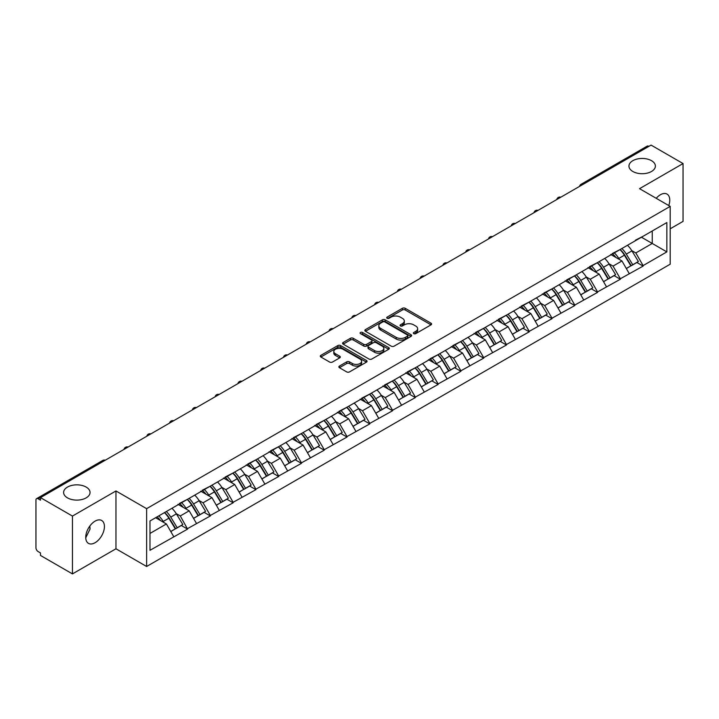 <?xml version="1.0" encoding="UTF-8"?>
<svg xmlns="http://www.w3.org/2000/svg" width="719" height="719" viewBox="0 0 719 719"><rect width="100%" height="100%" fill="white"/><g stroke="black" fill="none" stroke-linecap="round" stroke-linejoin="round"><path stroke-width="1.08" d="M86.172 487.078A13.212 7.63 0 0 0 71.774 485.424A13.212 7.63 0 0 0 63.614 492.479A13.212 7.63 0 0 0 67.487 497.872A13.212 7.63 0 0 0 81.885 499.525A13.212 7.63 0 0 0 90.046 492.479A13.212 7.63 0 0 0 86.172 487.078M651.513 160.688A13.212 7.63 0 0 0 637.115 159.034A13.212 7.63 0 0 0 628.954 166.08A13.212 7.63 0 0 0 632.828 171.482A13.212 7.63 0 0 0 647.226 173.135A13.212 7.63 0 0 0 655.386 166.08A13.212 7.63 0 0 0 651.513 160.688M413.784 333.643A1.42 0.818 0 0 0 415.789 333.643L431.014 324.853A2.031 1.168 0 0 0 431.607 324.026A2.031 1.168 0 0 0 431.014 323.199L405.219 308.307A2.031 1.168 0 0 0 402.352 308.307L387.128 317.097A1.42 0.818 0 0 0 386.714 317.672A1.42 0.818 0 0 0 387.128 318.256A1.42 0.818 0 0 0 389.132 318.256L391.1 317.115A6.489 3.748 0 0 1 400.276 317.115L402.424 318.355A6.489 3.748 0 0 1 404.321 321.007A6.489 3.748 0 0 1 402.424 323.658L400.456 324.79A1.42 0.818 0 0 0 400.043 325.374A1.42 0.818 0 0 0 400.456 325.95A1.42 0.818 0 0 0 402.46 325.95L404.429 324.808A6.489 3.748 0 0 1 413.605 324.808L415.753 326.058A6.489 3.748 0 0 1 417.649 328.7A6.489 3.748 0 0 1 415.753 331.351L413.784 332.484A1.42 0.818 0 0 0 413.371 333.068A1.42 0.818 0 0 0 413.784 333.643L413.784 332.484M89.821 526.056L90.046 529.022L85.75 537.803M95.079 521.14A13.212 7.63 -60 0 1 101.694 520.484A13.212 7.63 -60 0 1 103.716 531.071A13.212 7.63 -60 0 1 95.079 542.719A13.212 7.63 -60 0 1 88.473 543.375A13.212 7.63 -60 0 1 86.451 532.779A13.212 7.63 -60 0 1 95.079 521.14M656.231 198.309A13.212 7.63 -60 0 1 660.419 194.741A13.212 7.63 -60 0 1 667.025 194.085A13.212 7.63 -60 0 1 668.769 205.553M339.44 366.061A2.031 1.168 0 0 0 338.847 366.888A2.031 1.168 0 0 0 339.44 367.715L346.675 371.894A2.031 1.168 0 0 0 349.542 371.894L366.456 362.133A2.031 1.168 0 0 0 367.05 361.298A2.031 1.168 0 0 0 366.456 360.471L340.653 345.578A2.031 1.168 0 0 0 337.786 345.578L320.881 355.348A2.031 1.168 0 0 0 320.288 356.175A2.031 1.168 0 0 0 320.881 357.001L329.617 362.043A2.031 1.168 0 0 0 332.484 362.043L339.728 357.864A2.031 1.168 0 0 0 340.321 357.037A2.031 1.168 0 0 0 339.728 356.211L335.387 353.712A5.419 3.128 0 0 1 333.805 351.501A5.419 3.128 0 0 1 337.148 348.607A5.419 3.128 0 0 1 343.053 349.281L360.039 359.087A5.419 3.128 0 0 1 361.63 361.298A5.419 3.128 0 0 1 358.278 364.191A5.419 3.128 0 0 1 352.373 363.517L349.542 361.882A2.031 1.168 0 0 0 346.675 361.882L339.44 366.061L339.44 367.715L346.675 363.571L346.675 361.882M115.966 490.96L72.448 516.08L40.48 497.62L651.072 145.094L683.05 163.555L639.542 188.675L670.198 206.38L146.622 508.666L115.966 490.96L115.966 548.786L146.622 566.491L146.622 508.666M391.244 346.163A2.031 1.168 0 0 0 394.111 346.163L411.025 336.393A2.031 1.168 0 0 0 411.619 335.566A2.031 1.168 0 0 0 411.025 334.739L385.231 319.847A2.031 1.168 0 0 0 382.364 319.847L365.45 329.608A2.031 1.168 0 0 0 364.857 330.443A2.031 1.168 0 0 0 365.45 331.27L391.244 346.163M361.073 333.949A1.42 0.818 0 0 1 362.511 334.155L362.511 332.466L388.736 347.61A2.031 1.168 0 0 1 389.33 348.436A2.031 1.168 0 0 1 388.736 349.263L371.831 359.024A2.031 1.168 0 0 1 368.964 359.024L343.161 344.131L343.161 342.478A2.031 1.168 0 0 0 342.568 343.305A2.031 1.168 0 0 0 343.161 344.131M343.161 342.478L350.405 338.298A2.031 1.168 0 0 1 353.272 338.298L363.733 344.338A2.031 1.168 0 0 0 366.6 344.338L371.399 341.57A2.031 1.168 0 0 0 371.993 340.743A2.031 1.168 0 0 0 371.399 339.916L360.507 333.625A1.42 0.818 0 0 1 360.093 333.05A1.42 0.818 0 0 1 360.965 332.286A1.42 0.818 0 0 1 362.511 332.466M146.622 566.491L670.198 264.206L670.198 206.38M164.534 512.566A13.832 7.99 -120 0 1 169.271 518.102L175.724 528.753L181.341 525.499L187.578 529.103L180.28 515.954L176.236 513.618M187.578 529.103L149.983 550.305L149.983 520.969L666.846 222.557L666.846 251.893L643.119 265.599L635.821 252.953L631.776 250.616M620.075 249.565A13.832 7.99 -120 0 1 624.811 255.101L631.255 265.742L636.881 262.498L643.119 266.102L643.119 265.599M643.119 266.102L620.344 278.747L613.037 266.102L608.993 263.765M597.3 262.714A13.832 7.99 -120 0 1 602.037 268.25L608.481 278.891L614.107 275.647L620.344 279.251L620.344 278.747M620.344 279.251L597.561 291.896L590.263 279.251L586.219 276.914M574.526 275.862A13.832 7.99 -120 0 1 579.253 281.399L585.706 292.049L591.324 288.804L597.561 292.399L597.561 291.896M597.561 292.399L574.787 305.045L567.489 292.399L563.444 290.063M551.743 289.011A13.832 7.99 -120 0 1 556.479 294.547L562.932 305.198L568.549 301.953L574.787 305.548L574.787 305.045M574.787 305.548L552.012 318.193L544.705 305.548L540.661 303.211M528.968 302.16A13.832 7.99 -120 0 1 533.705 307.696L540.149 318.346L545.775 315.102L552.012 318.697L552.012 318.193M552.012 318.697L529.229 331.342L521.931 318.697L517.887 316.369M506.194 315.308A13.832 7.99 -120 0 1 510.93 320.854L517.374 331.495L522.992 328.25L529.229 331.854L529.229 331.342M529.229 331.854L506.455 344.5L499.157 331.854L495.112 329.518M483.411 328.466A13.832 7.99 -120 0 1 488.147 334.002L494.6 344.644L500.217 341.399L506.455 345.003L506.455 344.5M506.455 345.003L483.68 357.649L476.382 345.003L472.338 342.666M460.636 341.615A13.832 7.99 -120 0 1 465.373 347.151L471.817 357.792L477.443 354.548L483.68 358.152L483.68 357.649M483.68 358.152L460.897 370.797L453.599 358.152L449.555 355.815M437.862 354.764A13.832 7.99 -120 0 1 442.598 360.3L449.042 370.95L454.669 367.697L460.897 371.301L460.897 370.797M460.897 371.301L438.123 383.946L430.825 371.301L426.78 368.964M415.079 367.912A13.832 7.99 -120 0 1 419.815 373.449L426.268 384.099L431.885 380.854L438.123 384.449L438.123 383.946M438.123 384.449L415.348 397.095L408.05 384.449L404.006 382.113M392.304 381.061A13.832 7.99 -120 0 1 397.041 386.597L403.494 397.248L409.111 394.003L415.348 397.598L415.348 397.095M415.348 397.598L392.574 410.243L385.267 397.598L381.223 395.27M369.53 394.21A13.832 7.99 -120 0 1 374.266 399.755L380.711 410.396L386.337 407.152L392.574 410.756L392.574 410.243M392.574 410.756L369.791 423.392L362.493 410.756L358.448 408.419M346.756 407.367A13.832 7.99 -120 0 1 351.492 412.904L357.936 423.545L363.553 420.3L369.791 423.904L369.791 423.392M369.791 423.904L347.016 436.55L339.719 423.904L335.674 421.568M323.972 420.516A13.832 7.99 -120 0 1 328.709 426.052L335.162 436.694L340.779 433.449L347.016 437.053L347.016 436.55M347.016 437.053L324.242 449.699L316.935 437.053L312.891 434.716M301.198 433.665A13.832 7.99 -120 0 1 305.935 439.201L312.379 449.851L318.005 446.598L324.242 450.202L324.242 449.699M324.242 450.202L301.459 462.847L294.161 450.202L290.117 447.865M278.424 446.814A13.832 7.99 -120 0 1 283.16 452.35L289.604 463L295.221 459.756L301.459 463.351L301.459 462.847M301.459 463.351L278.684 475.996L271.387 463.351L267.342 461.014M255.64 459.962A13.832 7.99 -120 0 1 260.377 465.499L266.83 476.149L272.447 472.904L278.684 476.499L278.684 475.996M278.684 476.499L255.91 489.145L248.612 476.499L244.568 474.172M232.866 473.111A13.832 7.99 -120 0 1 237.603 478.656L244.047 489.297L249.673 486.053L255.91 489.657L255.91 489.145M255.91 489.657L233.136 502.293L225.829 489.657L221.785 487.32M210.092 486.269A13.832 7.99 -120 0 1 214.828 491.805L221.272 502.446L226.898 499.202L233.136 502.806L233.136 502.293M233.136 502.806L210.352 515.451L203.055 502.806L199.01 500.469M187.308 499.417A13.832 7.99 -120 0 1 192.045 504.954L198.498 515.595L204.115 512.35L210.352 515.954L210.352 515.451M210.352 515.954L187.578 528.6M179.84 503.228L187.578 499.265M180.28 515.954L189.187 510.814L177.944 504.325M196.485 523.459L189.187 510.814M202.614 490.07L210.352 486.116M203.055 502.806L211.961 497.665L200.718 491.167M219.259 510.301L211.961 497.665M225.398 476.922L233.136 472.958M225.829 489.657L234.736 484.507L223.492 478.018M242.042 497.153L234.736 484.507M248.172 463.773L255.91 459.809M248.612 476.499L257.519 471.358L246.275 464.869M264.817 484.004L257.519 471.358M270.946 450.624L278.684 446.661M271.387 463.351L280.293 458.21L269.05 451.721M287.591 470.855L280.293 458.21M293.72 437.476L301.459 433.512M294.161 450.202L303.067 445.061L291.824 438.572M310.365 457.706L303.067 445.061M316.504 424.327L324.242 420.363M316.935 437.053L325.842 431.912L314.598 425.423M333.149 444.558L325.842 431.912M339.278 411.169L347.016 407.215M339.719 423.904L348.625 418.764L337.382 412.266M355.923 431.409L348.625 418.764M362.052 398.02L369.791 394.057M362.493 410.756L371.399 405.606L360.156 399.117M378.697 418.251L371.399 405.606M384.836 384.872L392.574 380.908M385.267 397.598L394.174 392.457L382.93 385.968M401.481 405.103L394.174 392.457M407.61 371.723L415.348 367.76M408.05 384.449L416.957 379.308L405.714 372.819M424.255 391.954L416.957 379.308M430.384 358.574L438.123 354.611M430.825 371.301L439.731 366.16L428.488 359.671M447.029 378.805L439.731 366.16M453.159 345.426L460.897 341.462M453.599 358.152L462.506 353.011L451.262 346.522M469.804 365.656L462.506 353.011M475.942 332.268L483.68 328.313M476.382 345.003L485.28 339.862L474.046 333.364M492.587 352.508L485.28 339.862M498.716 319.119L506.455 315.156M499.157 331.854L508.063 326.705L496.82 320.216M515.361 339.35L508.063 326.705M521.491 305.97L529.229 302.007M521.931 318.697L530.838 313.556L519.594 307.067M538.136 326.201L530.838 313.556M544.274 292.822L552.012 288.858M544.705 305.548L553.612 300.407L542.369 293.918M560.919 313.053L553.612 300.407M567.048 279.673L574.787 275.71M567.489 292.399L576.395 287.258L565.152 280.769M583.693 299.904L576.395 287.258M589.823 266.524L597.561 262.561M590.263 279.251L599.17 274.11L587.926 267.621M606.468 286.755L599.17 274.11M612.606 253.376L620.344 249.412M613.037 266.102L621.944 260.961L610.701 254.463M629.251 273.606L621.944 260.961M648.889 146.361L582.741 184.54M581.815 185.08A3.101 1.789 120 0 1 582.597 184.459A3.101 1.789 60 0 0 581.051 184.307L647.19 146.119A3.101 1.789 60 0 1 648.736 146.272M635.38 240.218L643.119 236.263M635.821 252.953L652.241 243.462L652.241 230.988L666.846 222.557M641.438 237.225L666.846 251.893M670.198 228.804L683.05 221.38L683.05 163.555M72.448 516.08L72.448 573.906L40.48 555.445L40.48 552.92L38.143 551.572A3.101 1.789 -120 0 1 35.95 547.779L35.95 500.065A3.101 1.789 -120 0 1 36.588 498.644A3.101 1.789 -120 0 1 38.143 498.797L40.48 500.145L40.48 497.62M72.448 573.906L115.966 548.786M149.983 533.444L166.404 523.962L155.601 517.725M173.71 536.608L166.404 523.962M624.487 255.344L625.215 255.766M601.713 268.493L602.441 268.915M578.939 281.65L579.658 282.064M556.164 294.799L556.883 295.212M533.381 307.948L534.109 308.361M510.607 321.096L511.326 321.519M487.833 334.245L488.552 334.668M465.049 347.394L465.777 347.816M442.275 360.552L443.003 360.965M419.501 373.7L420.22 374.114M396.717 386.849L397.445 387.262M373.943 399.998L374.671 400.42M351.169 413.146L351.888 413.569M328.394 426.295L329.113 426.718M305.611 439.453L306.339 439.866M282.837 452.602L283.556 453.015M260.062 465.75L260.781 466.164M237.279 478.899L238.007 479.321M214.505 492.048L215.233 492.47M191.73 505.196L192.449 505.619M168.956 518.354L169.675 518.767M414.351 333.85L415.753 333.032A6.489 3.748 0 0 0 417.649 330.389L417.649 328.7M404.321 321.007L404.321 322.696A6.489 3.748 0 0 1 402.424 325.339L401.022 326.147M431.014 323.199L431.014 324.853L405.219 309.988A2.031 1.168 0 0 0 402.352 309.988L387.694 318.454M410.998 336.411L385.231 321.537A2.031 1.168 0 0 0 382.364 321.537L365.477 331.279M407.439 336.15A1.42 0.818 0 0 0 407.853 335.566A1.42 0.818 0 0 0 407.439 334.991L384.8 321.914A1.42 0.818 0 0 0 382.787 321.914L380.711 323.119A6.489 3.748 0 0 0 378.814 325.761A6.489 3.748 0 0 0 380.711 328.412L396.187 337.346A6.489 3.748 0 0 0 405.363 337.346L407.439 336.15L407.439 337.831A1.42 0.818 0 0 0 407.853 337.256L407.853 335.566M378.814 325.761L378.814 327.451A6.489 3.748 0 0 0 380.711 330.102L380.711 328.412M407.439 337.831L405.363 339.035A6.489 3.748 0 0 1 396.187 339.035L380.711 330.102M343.188 344.149L350.405 339.988L350.405 338.298M371.993 340.743L371.993 342.424A2.031 1.168 0 0 1 371.399 343.251L366.6 346.028A2.031 1.168 0 0 1 363.733 346.028L353.272 339.988A2.031 1.168 0 0 0 350.405 339.988M362.511 334.155L388.709 349.281M374.59 350.611A5.419 3.128 0 0 0 380.495 351.285A5.419 3.128 0 0 0 383.838 348.391A5.419 3.128 0 0 0 382.256 346.181L376.271 342.729A2.031 1.168 0 0 0 373.404 342.729L368.604 345.497A2.031 1.168 0 0 0 368.011 346.324A2.031 1.168 0 0 0 368.604 347.151L374.59 350.611L374.59 352.292A5.419 3.128 0 0 0 380.495 352.975A5.419 3.128 0 0 0 383.838 350.081L383.838 348.391M368.011 346.324L368.011 348.014A2.031 1.168 0 0 0 368.604 348.841L368.604 347.151M374.59 352.292L368.604 348.841M361.63 361.298L361.63 362.987A5.419 3.128 0 0 1 358.278 365.881A5.419 3.128 0 0 1 352.373 365.198L349.542 363.571A2.031 1.168 0 0 0 346.675 363.571M333.805 351.501L333.805 353.182A5.419 3.128 0 0 0 335.387 355.393L335.387 353.712M339.701 357.882L335.387 355.393M366.429 362.142L340.653 347.268A2.031 1.168 0 0 0 337.786 347.268L320.908 357.01M627.489 245.287A16.932 9.778 60 0 1 631.92 250.859L626.303 254.113A16.932 9.778 -120 0 0 621.863 248.531M626.303 254.113L632.747 264.754L638.373 261.509L631.92 250.859M631.255 265.742L632.747 264.754M636.881 262.498L638.373 261.509M612.184 253.609A13.832 7.99 60 0 1 616.003 257.528M614.35 252.872A16.932 9.778 60 0 1 618.78 258.454L619.419 259.496M626.348 268.582L630.851 265.85L624.407 255.2A16.932 9.778 -120 0 0 619.967 249.628M630.851 265.85L626.294 268.484M604.706 258.436A16.932 9.778 60 0 1 609.146 264.017L603.529 267.261A16.932 9.778 -120 0 0 599.089 261.68M603.529 267.261L609.973 277.902L615.599 274.658L609.146 264.017M608.481 278.891L609.973 277.902M614.107 275.647L615.599 274.658M589.409 266.758A13.832 7.99 60 0 1 593.229 270.677M591.566 266.021A16.932 9.778 60 0 1 596.006 271.602L596.644 272.654M603.574 281.731L608.076 278.999L601.632 268.358A16.932 9.778 -120 0 0 597.192 262.777M608.076 278.999L603.511 281.632M581.932 271.584A16.932 9.778 60 0 1 586.371 277.166L580.745 280.41A16.932 9.778 -120 0 0 576.314 274.829M580.745 280.41L587.198 291.051L592.816 287.807L586.371 277.166M585.706 292.049L587.198 291.051M591.324 288.804L592.816 287.807M566.635 279.916A13.832 7.99 60 0 1 570.446 283.825M568.792 279.17A16.932 9.778 60 0 1 573.232 284.751L573.87 285.803M580.79 294.88L585.302 292.148L578.849 281.506A16.932 9.778 -120 0 0 574.418 275.925M585.302 292.148L580.736 294.781M559.157 284.733A16.932 9.778 60 0 1 563.597 290.314L557.971 293.559A16.932 9.778 -120 0 0 553.531 287.977M557.971 293.559L564.424 304.209L570.041 300.955L563.597 290.314M562.932 305.198L564.424 304.209M568.549 301.953L570.041 300.955M543.852 293.064A13.832 7.99 60 0 1 547.671 296.974M546.018 292.318A16.932 9.778 60 0 1 550.448 297.9L551.087 298.951M558.016 308.029L562.519 305.296L556.075 294.655A16.932 9.778 -120 0 0 551.635 289.074M562.519 305.296L557.962 307.93M536.383 297.882A16.932 9.778 60 0 1 540.814 303.463L535.197 306.707A16.932 9.778 -120 0 0 530.757 301.126M535.197 306.707L541.641 317.358L547.267 314.113L540.814 303.463M540.149 318.346L541.641 317.358M545.775 315.102L547.267 314.113M521.077 306.213A13.832 7.99 60 0 1 524.897 310.123M523.234 305.467A16.932 9.778 60 0 1 527.674 311.048L528.312 312.1M535.242 321.177L539.744 318.454L533.3 307.804A16.932 9.778 -120 0 0 528.86 302.223M539.744 318.454L535.188 321.087M513.6 311.03A16.932 9.778 60 0 1 518.039 316.612L512.422 319.856A16.932 9.778 -120 0 0 507.982 314.275M512.422 319.856L518.866 330.506L524.484 327.262L518.039 316.612M517.374 331.495L518.866 330.506M522.992 328.25L524.484 327.262M498.303 319.362A13.832 7.99 60 0 1 502.114 323.28M500.46 318.625A16.932 9.778 60 0 1 504.9 324.197L505.538 325.249M512.458 334.335L516.97 331.603L510.517 320.953A16.932 9.778 -120 0 0 506.086 315.371M516.97 331.603L512.404 334.236M490.825 324.188A16.932 9.778 60 0 1 495.265 329.76L489.639 333.014A16.932 9.778 -120 0 0 485.208 327.433M489.639 333.014L496.092 343.655L501.709 340.411L495.265 329.76M494.6 344.644L496.092 343.655M500.217 341.399L501.709 340.411M475.52 332.511A13.832 7.99 60 0 1 479.339 336.429M477.686 331.774A16.932 9.778 60 0 1 482.125 337.355L482.755 338.397M489.684 347.484L494.187 344.752L487.743 334.101A16.932 9.778 -120 0 0 483.303 328.529M494.187 344.752L489.63 347.385M468.051 337.337A16.932 9.778 60 0 1 472.482 342.918L466.865 346.163A16.932 9.778 -120 0 0 462.425 340.581M466.865 346.163L473.309 356.804L478.935 353.559L472.482 342.918M471.817 357.792L473.309 356.804M477.443 354.548L478.935 353.559M452.745 345.659A13.832 7.99 60 0 1 456.565 349.578M454.911 344.922A16.932 9.778 60 0 1 459.342 350.504L459.98 351.546M466.91 360.632L471.412 357.9L464.968 347.259A16.932 9.778 -120 0 0 460.528 341.678M471.412 357.9L466.856 360.534M445.268 350.486A16.932 9.778 60 0 1 449.708 356.067L444.09 359.311A16.932 9.778 -120 0 0 439.651 353.73M444.09 359.311L450.534 369.952L456.161 366.708L449.708 356.067M449.042 370.95L450.534 369.952M454.669 367.697L456.161 366.708M429.971 358.817A13.832 7.99 60 0 1 433.782 362.727M432.128 358.071A16.932 9.778 60 0 1 436.568 363.652L437.206 364.704M444.135 373.781L448.638 371.049L442.185 360.408A16.932 9.778 -120 0 0 437.754 354.827M448.638 371.049L444.072 373.682M422.493 363.634A16.932 9.778 60 0 1 426.933 369.215L421.307 372.46A16.932 9.778 -120 0 0 416.876 366.879M421.307 372.46L427.76 383.101L433.377 379.857L426.933 369.215M426.268 384.099L427.76 383.101M431.885 380.854L433.377 379.857M407.197 371.966A13.832 7.99 60 0 1 411.007 375.875M409.354 371.22A16.932 9.778 60 0 1 413.793 376.801L414.423 377.852M421.352 386.93L425.864 384.198L419.411 373.556A16.932 9.778 -120 0 0 414.971 367.975M425.864 384.198L421.298 386.831M399.719 376.783A16.932 9.778 60 0 1 404.159 382.364L398.533 385.609A16.932 9.778 -120 0 0 394.093 380.027M398.533 385.609L404.977 396.259L410.603 393.014L404.159 382.364M403.494 397.248L404.977 396.259M409.111 394.003L410.603 393.014M384.413 385.114A13.832 7.99 60 0 1 388.233 389.024M386.579 384.368A16.932 9.778 60 0 1 391.01 389.95L391.648 391.001M398.578 400.079L403.08 397.355L396.636 386.705A16.932 9.778 -120 0 0 392.197 381.124M403.08 397.355L398.524 399.989M376.945 389.932A16.932 9.778 60 0 1 381.376 395.513L375.758 398.757A16.932 9.778 -120 0 0 371.319 393.176M375.758 398.757L382.202 409.408L387.829 406.163L381.376 395.513M380.711 410.396L382.202 409.408M386.337 407.152L387.829 406.163M361.639 398.263A13.832 7.99 60 0 1 365.459 402.182M363.796 397.517A16.932 9.778 60 0 1 368.236 403.098L368.874 404.15M375.803 413.236L380.306 410.504L373.862 399.854A16.932 9.778 -120 0 0 369.422 394.273M380.306 410.504L375.74 413.137M354.161 403.089A16.932 9.778 60 0 1 358.601 408.662L352.975 411.906A16.932 9.778 -120 0 0 348.544 406.334M352.975 411.906L359.428 422.556L365.045 419.312L358.601 408.662M357.936 423.545L359.428 422.556M363.553 420.3L365.045 419.312M338.865 411.412A13.832 7.99 60 0 1 342.675 415.33M341.022 410.675A16.932 9.778 60 0 1 345.462 416.256L346.1 417.299M353.02 426.385L357.532 423.653L351.079 413.003A16.932 9.778 -120 0 0 346.648 407.43M357.532 423.653L352.966 426.286M331.387 416.238A16.932 9.778 60 0 1 335.827 421.819L330.201 425.064A16.932 9.778 -120 0 0 325.761 419.483M330.201 425.064L336.654 435.705L342.271 432.461L335.827 421.819M335.162 436.694L336.654 435.705M340.779 433.449L342.271 432.461M316.081 424.561A13.832 7.99 60 0 1 319.901 428.479M318.247 423.824A16.932 9.778 60 0 1 322.687 429.405L323.316 430.447M330.246 439.534L334.748 436.801L328.304 426.16A16.932 9.778 -120 0 0 323.865 420.579M334.748 436.801L330.192 439.435M308.613 429.387A16.932 9.778 60 0 1 313.044 434.968L307.426 438.213A16.932 9.778 -120 0 0 302.987 432.631M307.426 438.213L313.87 448.854L319.497 445.609L313.044 434.968M312.379 449.851L313.87 448.854M318.005 446.598L319.497 445.609M293.307 437.718A13.832 7.99 60 0 1 297.127 441.628M295.473 436.972A16.932 9.778 60 0 1 299.904 442.553L300.542 443.605M307.471 452.682L311.974 449.95L305.53 439.309A16.932 9.778 -120 0 0 301.09 433.728M311.974 449.95L307.417 452.584M285.829 442.536A16.932 9.778 60 0 1 290.269 448.117L284.652 451.361A16.932 9.778 -120 0 0 280.212 445.78M284.652 451.361L291.096 462.002L296.713 458.758L290.269 448.117M289.604 463L291.096 462.002M295.221 459.756L296.713 458.758M270.533 450.867A13.832 7.99 60 0 1 274.343 454.776M272.69 450.121A16.932 9.778 60 0 1 277.13 455.702L277.768 456.754M284.697 465.831L289.2 463.099L282.747 452.458A16.932 9.778 -120 0 0 278.316 446.876M289.2 463.099L284.634 465.732M263.055 455.684A16.932 9.778 60 0 1 267.495 461.265L261.869 464.51A16.932 9.778 -120 0 0 257.438 458.929M261.869 464.51L268.322 475.16L273.939 471.916L267.495 461.265M266.83 476.149L268.322 475.16M272.447 472.904L273.939 471.916M247.749 464.016A13.832 7.99 60 0 1 251.569 467.925M249.915 463.27A16.932 9.778 60 0 1 254.355 468.851L254.984 469.902M261.914 478.98L266.425 476.257L259.972 465.606A16.932 9.778 -120 0 0 255.533 460.025M266.425 476.257L261.86 478.89M240.281 468.833A16.932 9.778 60 0 1 244.712 474.414L239.094 477.659A16.932 9.778 -120 0 0 234.655 472.077M239.094 477.659L245.538 488.309L251.165 485.064L244.712 474.414M244.047 489.297L245.538 488.309M249.673 486.053L251.165 485.064M224.975 477.164A13.832 7.99 60 0 1 228.795 481.083M227.141 476.418A16.932 9.778 60 0 1 231.572 482L232.21 483.051M239.139 492.138L243.642 489.405L237.198 478.755A16.932 9.778 -120 0 0 232.758 473.174M243.642 489.405L239.085 492.039M217.498 481.982A16.932 9.778 60 0 1 221.937 487.563L216.32 490.807A16.932 9.778 -120 0 0 211.88 485.235M216.32 490.807L222.764 501.458L228.39 498.213L221.937 487.563M221.272 502.446L222.764 501.458M226.898 499.202L228.39 498.213M202.201 490.313A13.832 7.99 60 0 1 206.011 494.232M204.358 489.576A16.932 9.778 60 0 1 208.798 495.148L209.436 496.2M216.365 505.286L220.868 502.554L214.424 491.904A16.932 9.778 -120 0 0 209.984 486.332M220.868 502.554L216.302 505.187M194.723 495.139A16.932 9.778 60 0 1 199.163 500.721L193.537 503.965A16.932 9.778 -120 0 0 189.106 498.384M193.537 503.965L199.99 514.606L205.607 511.362L199.163 500.721M198.498 515.595L199.99 514.606M204.115 512.35L205.607 511.362M179.426 503.462A13.832 7.99 60 0 1 183.237 507.38M181.583 502.725A16.932 9.778 60 0 1 186.023 508.306L186.652 509.349M193.582 518.435L198.093 515.703L191.64 505.062A16.932 9.778 -120 0 0 187.21 499.48M198.093 515.703L193.528 518.336M171.949 508.288A16.932 9.778 60 0 1 176.389 513.869L170.763 517.114A16.932 9.778 -120 0 0 166.323 511.533M170.763 517.114L177.216 527.755L182.833 524.511L176.389 513.869M175.724 528.753L177.216 527.755M181.341 525.499L182.833 524.511M157.021 516.907A13.832 7.99 60 0 1 160.463 520.529M158.809 515.874A16.932 9.778 60 0 1 163.24 521.455L163.878 522.506M170.807 531.584L175.31 528.851L168.866 518.21A16.932 9.778 -120 0 0 164.426 512.629M175.31 528.851L170.754 531.485M104.426 460.699L38.143 498.797M105.064 460.331A3.101 1.789 -60 0 0 104.282 460.609A3.101 1.789 -120 0 0 102.736 460.457L36.588 498.644M559.031 198.228A3.101 1.789 120 0 1 559.822 197.608A3.101 1.789 -60 0 1 560.604 197.321M536.257 211.386A3.101 1.789 120 0 1 537.048 210.757A3.101 1.789 -60 0 1 537.83 210.478M513.483 224.535A3.101 1.789 120 0 1 514.265 223.906A3.101 1.789 -60 0 1 515.056 223.627M490.7 237.683A3.101 1.789 120 0 1 491.49 237.063A3.101 1.789 -60 0 1 492.272 236.776M467.925 250.832A3.101 1.789 120 0 1 468.716 250.212A3.101 1.789 -60 0 1 469.498 249.924M445.151 263.981A3.101 1.789 120 0 1 445.933 263.361A3.101 1.789 -60 0 1 446.724 263.073M422.377 277.13A3.101 1.789 120 0 1 423.158 276.509A3.101 1.789 -60 0 1 423.949 276.222M399.593 290.287A3.101 1.789 120 0 1 400.384 289.658A3.101 1.789 -60 0 1 401.166 289.38M376.819 303.436A3.101 1.789 120 0 1 377.601 302.807A3.101 1.789 -60 0 1 378.392 302.528M354.045 316.585A3.101 1.789 120 0 1 354.827 315.965A3.101 1.789 -60 0 1 355.617 315.677M331.261 329.733A3.101 1.789 120 0 1 332.052 329.113A3.101 1.789 -60 0 1 332.834 328.826M308.487 342.882A3.101 1.789 120 0 1 309.278 342.262A3.101 1.789 -60 0 1 310.06 341.974M285.713 356.031A3.101 1.789 120 0 1 286.495 355.411A3.101 1.789 -60 0 1 287.285 355.123M262.929 369.18A3.101 1.789 120 0 1 263.72 368.559A3.101 1.789 -60 0 1 264.502 368.272M240.155 382.337A3.101 1.789 120 0 1 240.946 381.708A3.101 1.789 -60 0 1 241.728 381.43M217.381 395.486A3.101 1.789 120 0 1 218.163 394.866A3.101 1.789 -60 0 1 218.953 394.578M194.606 408.635A3.101 1.789 120 0 1 195.388 408.015A3.101 1.789 -60 0 1 196.179 407.727M171.823 421.783A3.101 1.789 120 0 1 172.614 421.163A3.101 1.789 -60 0 1 173.396 420.876M149.049 434.932A3.101 1.789 120 0 1 149.831 434.312A3.101 1.789 -60 0 1 150.622 434.024M126.274 448.081A3.101 1.789 120 0 1 127.056 447.461A3.101 1.789 -60 0 1 127.847 447.173M415.753 333.032L415.753 331.351M400.456 325.95L400.456 324.79M402.424 325.339L402.424 323.658M387.128 318.256L387.128 317.097M402.352 309.988L402.352 308.307M405.219 309.988L405.219 308.307M365.45 331.27L365.45 329.608M382.364 321.537L382.364 319.847M385.231 321.537L385.231 319.847M411.025 336.393L411.025 334.739M396.187 339.035L396.187 337.346M405.363 339.035L405.363 337.346M353.272 339.988L353.272 338.298M363.733 346.028L363.733 344.338M366.6 346.028L366.6 344.338M371.399 343.251L371.399 341.57M388.736 349.263L388.736 347.61M349.542 363.571L349.542 361.882M352.373 365.198L352.373 363.517M339.728 357.864L339.728 356.211M320.881 357.001L320.881 355.348M337.786 347.268L337.786 345.578M340.653 347.268L340.653 345.578M366.456 362.133L366.456 360.471M624.407 255.2L618.78 258.454M601.632 268.358L596.006 271.602M578.849 281.506L573.232 284.751M556.075 294.655L550.448 297.9M533.3 307.804L527.674 311.048M510.517 320.953L504.9 324.197M487.743 334.101L482.125 337.355M464.968 347.259L459.342 350.504M442.185 360.408L436.568 363.652M419.411 373.556L413.793 376.801M396.636 386.705L391.01 389.95M373.862 399.854L368.236 403.098M351.079 413.003L345.462 416.256M328.304 426.16L322.687 429.405M305.53 439.309L299.904 442.553M282.747 452.458L277.13 455.702M259.972 465.606L254.355 468.851M237.198 478.755L231.572 482M214.424 491.904L208.798 495.148M191.64 505.062L186.023 508.306M168.866 518.21L163.24 521.455M581.051 184.307A3.101 3.101 0 0 0 579.559 186.383M560.811 197.204A3.101 3.101 0 0 0 556.785 199.531M538.037 210.352A3.101 3.101 0 0 0 534.01 212.68M515.262 223.501A3.101 3.101 0 0 0 511.227 225.829M492.479 236.659A3.101 3.101 0 0 0 488.453 238.978M469.705 249.808A3.101 3.101 0 0 0 465.678 252.135M446.93 262.956A3.101 3.101 0 0 0 442.895 265.284M424.156 276.105A3.101 3.101 0 0 0 420.121 278.433M401.373 289.254A3.101 3.101 0 0 0 397.346 291.581M378.598 302.402A3.101 3.101 0 0 0 374.572 304.73M355.824 315.56A3.101 3.101 0 0 0 351.789 317.879M333.041 328.709A3.101 3.101 0 0 0 329.014 331.037M310.266 341.858A3.101 3.101 0 0 0 306.24 344.185M287.492 355.006A3.101 3.101 0 0 0 283.457 357.334M264.709 368.155A3.101 3.101 0 0 0 260.682 370.483M241.935 381.304A3.101 3.101 0 0 0 237.908 383.631M219.16 394.461A3.101 3.101 0 0 0 215.125 396.78M196.386 407.61A3.101 3.101 0 0 0 192.35 409.938M173.603 420.759A3.101 3.101 0 0 0 169.576 423.087M150.828 433.908A3.101 3.101 0 0 0 146.802 436.235M128.054 447.056A3.101 3.101 0 0 0 124.019 449.384M105.271 460.205A3.101 3.101 0 0 0 102.736 460.457"/></g></svg>
